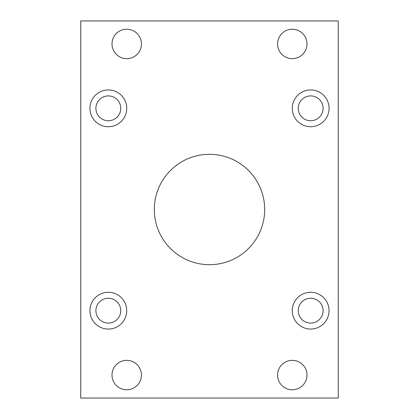<?xml version="1.0" encoding="UTF-8"?>
<svg xmlns="http://www.w3.org/2000/svg" width="419" height="419" viewBox="0 0 419 419"><rect width="100%" height="100%" fill="white"/><g stroke="black" fill="none" stroke-linecap="round" stroke-linejoin="round"><path stroke-width="0.63" d="M108.327 292.279A18.394 18.394 0 0 0 89.933 310.673A18.394 18.394 0 0 0 108.327 329.067A18.394 18.394 0 0 0 126.721 310.673A18.394 18.394 0 0 0 108.327 292.279M310.673 292.279A18.394 18.394 0 0 0 292.279 310.673A18.394 18.394 0 0 0 310.673 329.067A18.394 18.394 0 0 0 329.067 310.673A18.394 18.394 0 0 0 310.673 292.279M310.673 89.933A18.394 18.394 0 0 0 292.279 108.327A18.394 18.394 0 0 0 310.673 126.721A18.394 18.394 0 0 0 329.067 108.327A18.394 18.394 0 0 0 310.673 89.933M108.327 89.933A18.394 18.394 0 0 0 89.933 108.327A18.394 18.394 0 0 0 108.327 126.721A18.394 18.394 0 0 0 126.721 108.327A18.394 18.394 0 0 0 108.327 89.933M209.5 154.312A55.188 55.188 0 0 0 154.312 209.5A55.188 55.188 0 0 0 209.5 264.688A55.188 55.188 0 0 0 264.688 209.5A55.188 55.188 0 0 0 209.5 154.312M126.721 360.34A14.717 14.717 0 0 0 112.004 375.057A14.717 14.717 0 0 0 126.721 389.775A14.717 14.717 0 0 0 141.439 375.057A14.717 14.717 0 0 0 126.721 360.34M292.279 360.34A14.717 14.717 0 0 0 277.561 375.057A14.717 14.717 0 0 0 292.279 389.775A14.717 14.717 0 0 0 306.996 375.057A14.717 14.717 0 0 0 292.279 360.34M292.279 29.225A14.717 14.717 0 0 0 277.561 43.943A14.717 14.717 0 0 0 292.279 58.66A14.717 14.717 0 0 0 306.996 43.943A14.717 14.717 0 0 0 292.279 29.225M126.721 29.225A14.717 14.717 0 0 0 112.004 43.943A14.717 14.717 0 0 0 126.721 58.66A14.717 14.717 0 0 0 141.439 43.943A14.717 14.717 0 0 0 126.721 29.225M108.327 95.909A12.418 12.418 0 0 0 95.909 108.327A12.418 12.418 0 0 0 108.327 120.745A12.418 12.418 0 0 0 120.745 108.327A12.418 12.418 0 0 0 108.327 95.909M310.673 95.909A12.418 12.418 0 0 0 298.255 108.327A12.418 12.418 0 0 0 310.673 120.745A12.418 12.418 0 0 0 323.091 108.327A12.418 12.418 0 0 0 310.673 95.909M310.673 298.255A12.418 12.418 0 0 0 298.255 310.673A12.418 12.418 0 0 0 310.673 323.091A12.418 12.418 0 0 0 323.091 310.673A12.418 12.418 0 0 0 310.673 298.255M108.327 298.255A12.418 12.418 0 0 0 95.909 310.673A12.418 12.418 0 0 0 108.327 323.091A12.418 12.418 0 0 0 120.745 310.673A12.418 12.418 0 0 0 108.327 298.255M80.736 20.95L80.736 398.05L338.264 398.05L338.264 20.95L80.736 20.95"/></g></svg>
